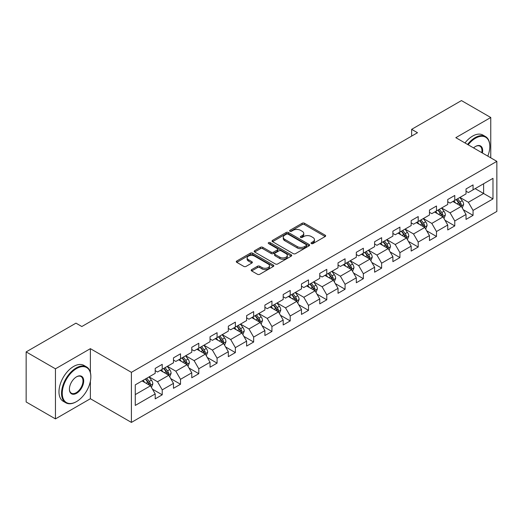 <?xml version="1.0" encoding="UTF-8"?>
<svg xmlns="http://www.w3.org/2000/svg" width="523" height="523" viewBox="0 0 523 523"><rect width="100%" height="100%" fill="white"/><g stroke="black" fill="none" stroke-linecap="round" stroke-linejoin="round"><path stroke-width="0.78" d="M311.348 243.587A1.138 0.66 0 0 0 312.957 243.587L325.182 236.527A1.628 0.941 0 0 0 325.659 235.866A1.628 0.941 0 0 0 325.182 235.2L304.471 223.243A1.628 0.941 0 0 0 302.17 223.243L289.945 230.303A1.138 0.66 0 0 0 289.611 230.767A1.138 0.66 0 0 0 289.945 231.231A1.138 0.66 0 0 0 291.559 231.231L293.142 230.323A5.204 3.007 0 0 1 300.503 230.323L302.229 231.316A5.204 3.007 0 0 1 303.752 233.441A5.204 3.007 0 0 1 302.229 235.566L300.647 236.481A1.138 0.66 0 0 0 300.313 236.945A1.138 0.66 0 0 0 300.647 237.409A1.138 0.66 0 0 0 302.255 237.409L303.837 236.494A5.204 3.007 0 0 1 311.205 236.494L312.931 237.494A5.204 3.007 0 0 1 314.454 239.619A5.204 3.007 0 0 1 312.931 241.744L311.348 242.659A1.138 0.66 0 0 0 311.015 243.123A1.138 0.66 0 0 0 311.348 243.587L311.348 242.659M251.668 269.606A1.628 0.941 0 0 0 251.19 270.273A1.628 0.941 0 0 0 251.668 270.934L257.473 274.287A1.628 0.941 0 0 0 259.774 274.287L273.352 266.455A1.628 0.941 0 0 0 273.83 265.789A1.628 0.941 0 0 0 273.352 265.122L252.642 253.171A1.628 0.941 0 0 0 250.34 253.171L236.769 261.003A1.628 0.941 0 0 0 236.291 261.67A1.628 0.941 0 0 0 236.769 262.337L243.783 266.384A1.628 0.941 0 0 0 246.085 266.384L251.896 263.03A1.628 0.941 0 0 0 252.374 262.369A1.628 0.941 0 0 0 251.896 261.703L248.418 259.696A4.354 2.51 0 0 1 247.144 257.917A4.354 2.51 0 0 1 249.831 255.597A4.354 2.51 0 0 1 254.57 256.139L268.201 264.01A4.354 2.51 0 0 1 269.476 265.789A4.354 2.51 0 0 1 266.789 268.109A4.354 2.51 0 0 1 262.049 267.567L259.774 266.253A1.628 0.941 0 0 0 257.473 266.253L251.668 269.606L251.668 270.934M90.381 348.658L55.451 368.82L26.15 351.907L26.15 401.978L55.451 418.897L90.381 398.729L131.404 422.414L131.404 372.343L90.381 348.658L90.381 372.428M490.757 157.835L490.757 117.498L455.827 137.667L496.85 161.352L131.404 372.343M490.757 117.498L461.456 100.586L411.64 129.344L411.64 136.111M26.15 351.907L75.966 323.149L81.823 326.529L417.504 132.724L411.64 129.344M293.253 253.635A1.628 0.941 0 0 0 295.554 253.635L309.132 245.797A1.628 0.941 0 0 0 309.609 245.13A1.628 0.941 0 0 0 309.132 244.47L288.421 232.513A1.628 0.941 0 0 0 286.12 232.513L272.548 240.351A1.628 0.941 0 0 0 272.071 241.011A1.628 0.941 0 0 0 272.548 241.678L293.253 253.635M269.031 243.836A1.138 0.66 0 0 1 270.188 243.993L270.188 242.639L291.239 254.793A1.628 0.941 0 0 1 291.716 255.459A1.628 0.941 0 0 1 291.239 256.126L277.667 263.965A1.628 0.941 0 0 1 275.366 263.965L254.655 252.008L260.467 248.68L260.467 247.32L254.655 250.68A1.628 0.941 0 0 0 254.178 251.341A1.628 0.941 0 0 0 254.655 252.008L254.655 250.68M260.467 248.68A1.628 0.941 0 0 1 262.768 248.68L262.768 247.32A1.628 0.941 0 0 0 260.467 247.32M262.768 247.32L271.169 252.171A1.628 0.941 0 0 0 273.464 252.171L277.321 249.948A1.628 0.941 0 0 0 277.798 249.281A1.628 0.941 0 0 0 277.321 248.621L268.58 243.568A1.138 0.66 0 0 1 268.247 243.103A1.138 0.66 0 0 1 268.946 242.495A1.138 0.66 0 0 1 270.188 242.639M131.404 422.414L496.85 211.423L496.85 161.352M152.441 389.158L162.228 394.806L162.228 389.864L173.479 383.372L173.479 388.308L180.513 384.248L180.513 379.312L191.764 372.814L191.764 377.756L198.792 373.697L198.792 368.754L210.043 362.256L210.043 367.198L217.078 363.139L217.078 358.196L228.329 351.704L228.329 356.64L235.363 352.58L235.363 347.645L246.614 341.146L246.614 346.089L253.648 342.022L253.648 337.087L264.899 330.588L264.899 335.531L271.934 331.471L271.934 326.529L283.185 320.03L283.185 324.973L290.213 320.913L290.213 315.97L301.47 309.479L301.47 314.415L308.498 310.355L308.498 305.419L319.749 298.921L319.749 303.863L326.783 299.803L326.783 294.861L338.035 288.363L338.035 293.305L345.069 289.245L345.069 284.303L356.32 277.811L356.32 282.747L363.354 278.687L363.354 273.751L374.605 267.253L374.605 272.189L381.633 268.129L381.633 263.193L392.891 256.695L392.891 261.637L399.918 257.578L399.918 252.635L411.17 246.137L411.17 251.079L418.204 247.019L418.204 242.077L429.455 235.585L429.455 240.521L436.489 236.461L436.489 231.526L447.74 225.027L447.74 229.97L454.775 225.91L454.775 220.968L466.026 214.469L466.026 219.412L473.06 215.352L473.06 210.409L492.98 198.91L492.98 178.336L483.605 183.75L483.605 193.49L492.98 198.91M162.228 394.806L155.194 398.866L155.194 393.93L135.267 405.43L135.267 384.856L155.194 373.357L155.194 368.414L162.228 364.354L162.228 369.297L173.479 362.799L173.479 357.863L180.513 353.796L180.513 358.739L191.764 352.24L191.764 347.305L198.792 343.245L198.792 348.181L210.043 341.689L210.043 336.747L217.078 332.687L217.078 337.629L228.329 331.131L228.329 326.189L235.363 322.129L235.363 327.071L246.614 320.573L246.614 315.637L253.648 311.577L253.648 316.513L264.899 310.021L264.899 305.079L271.934 301.019L271.934 305.955L283.185 299.463L283.185 294.521L290.213 290.461L290.213 295.403L301.47 288.905L301.47 283.963L308.498 279.903L308.498 284.845L319.749 278.347L319.749 273.411L326.783 269.352L326.783 274.287L338.035 267.796L338.035 262.853L345.069 258.793L345.069 263.736L356.32 257.238L356.32 252.295L363.354 248.235L363.354 253.178L374.605 246.679L374.605 241.744L381.633 237.677L381.633 242.62L392.891 236.121L392.891 231.186L399.918 227.126L399.918 232.062L411.17 225.57L411.17 220.628L418.204 216.568L418.204 221.51L429.455 215.012L429.455 210.069L436.489 206.01L436.489 210.952L447.74 204.454L447.74 199.518L454.775 195.458L454.775 200.394L466.026 193.902L466.026 188.96L473.06 184.9L473.06 189.836L492.98 178.336M160.352 370.376L168.792 375.253L157.541 381.744L149.101 376.874M155.194 370.65L157.541 372.003L162.228 369.297M157.541 381.744L162.228 389.864M168.792 375.253L173.479 383.372M178.637 359.824L187.077 364.694L175.82 371.193L167.386 366.316M173.479 360.092L175.82 361.445L180.513 358.739M175.82 371.193L180.513 379.312M187.077 364.694L191.764 372.814M196.916 349.266L205.356 354.136L194.105 360.635L185.665 355.764M191.764 349.534L194.105 350.887L198.792 348.181M194.105 360.635L198.792 368.754M205.356 354.136L210.043 362.256M215.201 338.708L223.641 343.585L212.39 350.077L203.95 345.206M210.043 338.982L212.39 340.336L217.078 337.629M212.39 350.077L217.078 358.196M223.641 343.585L228.329 351.704M233.487 328.156L241.927 333.027L230.676 339.519L222.236 334.648M228.329 328.424L230.676 329.778L235.363 327.071M230.676 339.519L235.363 347.645M241.927 333.027L246.614 341.146M251.772 317.598L260.212 322.469L248.961 328.967L240.521 324.09M246.614 317.866L248.961 319.22L253.648 316.513M248.961 328.967L253.648 337.087M260.212 322.469L264.899 330.588M270.058 307.04L278.498 311.911L267.24 318.409L258.807 313.539M264.899 307.308L267.24 308.662L271.934 305.955M267.24 318.409L271.934 326.529M278.498 311.911L283.185 320.03M288.343 296.482L296.776 301.359L285.525 307.851L277.085 302.98M283.185 296.757L285.525 298.11L290.213 295.403M285.525 307.851L290.213 315.97M296.776 301.359L301.47 309.479M306.622 285.931L315.062 290.801L303.811 297.299L295.371 292.422M301.47 286.199L303.811 287.552L308.498 284.845M303.811 297.299L308.498 305.419M315.062 290.801L319.749 298.921M324.907 275.373L333.347 280.243L322.096 286.741L313.656 281.871M319.749 275.641L322.096 276.994L326.783 274.287M322.096 286.741L326.783 294.861M333.347 280.243L338.035 288.363M343.193 264.815L351.633 269.685L340.381 276.183L331.942 271.313M338.035 265.089L340.381 266.442L345.069 263.736M340.381 276.183L345.069 284.303M351.633 269.685L356.32 277.811M361.478 254.256L369.918 259.133L358.667 265.625L350.227 260.755M356.32 254.531L358.667 255.884L363.354 253.178M358.667 265.625L363.354 273.751M369.918 259.133L374.605 267.253M379.763 243.705L388.197 248.575L376.946 255.074L368.506 250.197M374.605 243.973L376.946 245.326L381.633 242.62M376.946 255.074L381.633 263.193M388.197 248.575L392.891 256.695M398.042 233.147L406.482 238.017L395.231 244.516L386.791 239.645M392.891 233.415L395.231 234.768L399.918 232.062M395.231 244.516L399.918 252.635M406.482 238.017L411.17 246.137M416.328 222.589L424.768 227.466L413.516 233.958L405.077 229.087M411.17 222.863L413.516 224.217L418.204 221.51M413.516 233.958L418.204 242.077M424.768 227.466L429.455 235.585M434.613 212.037L443.053 216.908L431.802 223.406L423.362 218.529M429.455 212.305L431.802 213.659L436.489 210.952M431.802 223.406L436.489 231.526M443.053 216.908L447.74 225.027M452.898 201.479L461.338 206.35L450.087 212.848L441.647 207.977M447.74 201.747L450.087 203.101L454.775 200.394M450.087 212.848L454.775 220.968M461.338 206.35L466.026 214.469M475.165 188.62L483.605 193.49L468.366 202.29L459.933 197.419M466.026 191.196L468.366 192.549L473.06 189.836M468.366 202.29L473.06 210.409M55.451 368.82L55.451 418.897M135.267 394.604L150.506 385.804L142.066 380.934M150.506 385.804L155.194 393.93M463.273 209.703L473.06 215.352M444.988 220.255L454.775 225.91M426.703 230.813L436.489 236.461M408.417 241.371L418.204 247.019M390.132 251.923L399.918 257.578M371.846 262.481L381.633 268.129M353.568 273.039L363.354 278.687M335.282 283.597L345.069 289.245M316.997 294.148L326.783 299.803M298.711 304.706L308.498 310.355M280.426 315.264L290.213 320.913M262.147 325.816L271.934 331.471M243.862 336.374L253.648 342.022M225.576 346.932L235.363 352.58M207.291 357.49L217.078 363.139M189.006 368.042L198.792 373.697M170.727 378.6L180.513 384.248M90.381 398.729L90.381 381.274M311.8 243.751L312.931 243.097A5.204 3.007 0 0 0 314.454 240.972L314.454 239.619M303.752 233.441L303.752 234.794A5.204 3.007 0 0 1 302.229 236.919L301.104 237.573M325.156 236.54L304.471 224.602A1.628 0.941 0 0 0 302.17 224.602L290.402 231.395M309.106 245.81L288.421 233.866A1.628 0.941 0 0 0 286.12 233.866L272.568 241.691M306.256 245.594A1.138 0.66 0 0 0 306.589 245.13A1.138 0.66 0 0 0 306.256 244.666L288.075 234.173A1.138 0.66 0 0 0 286.467 234.173L284.8 235.134A5.204 3.007 0 0 0 283.276 237.259A5.204 3.007 0 0 0 284.8 239.384L297.221 246.562A5.204 3.007 0 0 0 304.589 246.562L306.256 245.594L306.256 246.948A1.138 0.66 0 0 0 306.589 246.483L306.589 245.13M283.276 237.259L283.276 238.612A5.204 3.007 0 0 0 284.8 240.737L284.8 239.384M306.256 246.948L304.589 247.915A5.204 3.007 0 0 1 297.221 247.915L284.8 240.737M262.768 248.68L271.169 253.524A1.628 0.941 0 0 0 273.464 253.524L277.321 251.302A1.628 0.941 0 0 0 277.798 250.635L277.798 249.281M270.188 243.993L291.219 256.139M279.883 257.205A4.354 2.51 0 0 0 284.623 257.747A4.354 2.51 0 0 0 287.31 255.427A4.354 2.51 0 0 0 286.035 253.648L281.23 250.877A1.628 0.941 0 0 0 278.929 250.877L275.078 253.099A1.628 0.941 0 0 0 274.601 253.766A1.628 0.941 0 0 0 275.078 254.433L279.883 257.205L279.883 258.558A4.354 2.51 0 0 0 284.623 259.101A4.354 2.51 0 0 0 287.31 256.78L287.31 255.427M274.601 253.766L274.601 255.119A1.628 0.941 0 0 0 275.078 255.786L275.078 254.433M279.883 258.558L275.078 255.786M269.476 265.789L269.476 267.142A4.354 2.51 0 0 1 266.789 269.463A4.354 2.51 0 0 1 262.049 268.92L259.774 267.606A1.628 0.941 0 0 0 257.473 267.606L251.687 270.947M247.144 257.917L247.144 259.271A4.354 2.51 0 0 0 248.418 261.049L248.418 259.696M251.896 261.703L251.896 263.03L248.418 261.049M273.333 266.462L252.642 254.524A1.628 0.941 0 0 0 250.34 254.524L236.788 262.35M462.26 207.951L463.659 204.441A4.393 2.537 -120 0 0 462.254 200.701L459.835 197.472M455.618 203.048L453.977 200.858M460.658 205.957L461.286 204.63A4.393 2.537 -120 0 0 460.031 201.989L457.612 198.76M456.507 199.394L459.194 202.976A2.236 1.294 60 0 1 459.599 203.656L461.286 204.63M456.2 199.57L458.619 202.8A4.393 2.537 60 0 1 459.88 205.441M487.789 156.116A20.22 11.676 120 0 0 489.816 146.466A20.22 11.676 120 0 0 475.518 138.209A20.22 11.676 120 0 0 468.17 144.793M467.562 144.446A20.717 11.964 -60 0 1 475.165 137.601A20.717 11.964 -60 0 1 485.527 136.575A20.717 11.964 -60 0 1 489.816 146.061A20.717 11.964 -60 0 1 489.816 146.263M473.563 147.904A10.114 5.838 -60 0 1 475.518 146.466L475.518 146.466A10.114 5.838 -60 0 1 482.396 153.004M464.986 142.956A20.717 11.964 -60 0 1 472.589 136.111A20.717 11.964 -60 0 1 482.945 135.084L485.527 136.575M481.755 152.638A9.617 5.55 120 0 0 479.977 146.192A9.617 5.55 120 0 0 475.342 146.571M76.195 401.775L76.548 401.572A20.22 11.676 120 0 0 90.845 376.808A20.22 11.676 120 0 0 76.548 368.552A20.22 11.676 120 0 0 62.25 393.316A20.22 11.676 120 0 0 76.548 401.572L76.195 401.775A20.717 11.964 -60 0 1 65.839 402.802A20.717 11.964 -60 0 1 62.662 386.203A20.717 11.964 -60 0 1 76.195 367.944A20.717 11.964 -60 0 1 86.557 366.917A20.717 11.964 -60 0 1 90.845 376.403A20.717 11.964 -60 0 1 90.845 376.606M76.548 393.316A10.114 5.838 -60 0 1 69.402 389.19A10.114 5.838 -60 0 1 76.548 376.808L76.548 376.808A10.114 5.838 -60 0 1 83.7 380.934A10.114 5.838 -60 0 1 76.548 393.316M69.402 388.981A9.617 5.55 120 0 0 71.39 393.185A9.617 5.55 120 0 0 76.195 392.708A9.617 5.55 120 0 0 82.477 384.235A9.617 5.55 120 0 0 81.006 376.534A9.617 5.55 120 0 0 76.371 376.913M65.839 402.802L63.257 401.311A20.717 11.964 -60 0 1 60.086 384.712A20.717 11.964 -60 0 1 73.619 366.453A20.717 11.964 -60 0 1 83.981 365.427L86.557 366.917M443.981 218.509L445.374 214.999A4.393 2.537 -120 0 0 443.968 211.259L441.549 208.03M437.333 213.606L435.692 211.41M442.373 216.515L443.001 215.188A4.393 2.537 -120 0 0 441.745 212.541L439.327 209.311M438.222 209.952L440.909 213.534A2.236 1.294 60 0 1 441.314 214.214L443.001 215.188M437.921 210.128L440.34 213.358A4.393 2.537 60 0 1 441.595 215.999M425.696 229.067L427.088 225.557A4.393 2.537 -120 0 0 425.689 221.811L423.27 218.588M419.054 224.164L417.406 221.968M424.088 227.074L424.715 225.74A4.393 2.537 -120 0 0 423.46 223.099L421.041 219.869M419.943 220.503L422.623 224.086A2.236 1.294 60 0 1 423.029 224.766L424.715 225.74M419.636 220.68L422.054 223.909A4.393 2.537 60 0 1 423.31 226.551M407.41 239.626L408.803 236.108A4.393 2.537 -120 0 0 407.404 232.369L404.985 229.139M400.768 234.716L399.121 232.526M405.802 237.625L406.43 236.298A4.393 2.537 -120 0 0 405.175 233.657L402.756 230.427M401.657 231.061L404.338 234.644A2.236 1.294 60 0 1 404.743 235.324L406.43 236.298M401.35 231.238L403.769 234.467A4.393 2.537 60 0 1 405.024 237.109M389.125 250.177L390.518 246.666A4.393 2.537 -120 0 0 389.119 242.927L386.7 239.697M382.483 245.274L380.842 243.084M387.517 248.183L388.151 246.856A4.393 2.537 -120 0 0 386.889 244.215L384.47 240.985M383.372 241.619L386.052 245.202A2.236 1.294 60 0 1 386.464 245.882L388.151 246.856M383.065 241.796L385.484 245.026A4.393 2.537 60 0 1 386.745 247.667M370.84 260.735L372.239 257.224A4.393 2.537 -120 0 0 370.833 253.485L368.414 250.256M364.198 255.832L362.557 253.635M369.238 258.741L369.866 257.408A4.393 2.537 -120 0 0 368.61 254.766L366.185 251.537M365.087 252.178L367.774 255.76A2.236 1.294 60 0 1 368.179 256.44L369.866 257.408M364.779 252.354L367.198 255.584A4.393 2.537 60 0 1 368.46 258.225M352.554 271.293L353.953 267.783A4.393 2.537 -120 0 0 352.548 264.037L350.129 260.807M345.912 266.39L344.271 264.193M350.953 269.293L351.58 267.966A4.393 2.537 -120 0 0 350.325 265.324L347.906 262.095M346.801 262.729L349.488 266.312A2.236 1.294 60 0 1 349.894 266.992L351.58 267.966M346.501 262.906L348.919 266.135A4.393 2.537 60 0 1 350.175 268.776M334.275 281.851L335.668 278.334A4.393 2.537 -120 0 0 334.269 274.595L331.844 271.365M327.627 276.942L325.986 274.752M332.667 279.851L333.295 278.524A4.393 2.537 -120 0 0 332.04 275.883L329.621 272.653M328.522 273.287L331.203 276.87A2.236 1.294 60 0 1 331.608 277.55L333.295 278.524M328.215 273.464L330.634 276.693A4.393 2.537 60 0 1 331.889 279.334M315.99 292.403L317.383 288.892A4.393 2.537 -120 0 0 315.984 285.153L313.565 281.923M309.348 287.5L307.701 285.303M314.382 290.409L315.009 289.082A4.393 2.537 -120 0 0 313.754 286.441L311.335 283.211M310.237 283.845L312.917 287.428A2.236 1.294 60 0 1 313.323 288.108L315.009 289.082M309.93 284.022L312.349 287.251A4.393 2.537 60 0 1 313.604 289.892M297.705 302.961L299.097 299.45A4.393 2.537 -120 0 0 297.698 295.711L295.279 292.481M291.063 298.058L289.415 295.861M296.096 300.967L296.731 299.633A4.393 2.537 -120 0 0 295.469 296.992L293.05 293.763M291.952 294.397L294.632 297.979A2.236 1.294 60 0 1 295.044 298.659L296.731 299.633M291.644 294.573L294.063 297.803A4.393 2.537 60 0 1 295.318 300.45M279.419 313.519L280.812 310.002A4.393 2.537 -120 0 0 279.413 306.262L276.994 303.033M272.777 308.609L271.136 306.419M277.818 311.518L278.445 310.191A4.393 2.537 -120 0 0 277.183 307.55L274.765 304.321M273.666 304.955L276.353 308.537A2.236 1.294 60 0 1 276.759 309.217L278.445 310.191M273.359 305.131L275.778 308.361A4.393 2.537 60 0 1 277.04 311.002M261.134 324.07L262.533 320.56A4.393 2.537 -120 0 0 261.127 316.82L258.708 313.591M254.492 319.167L252.851 316.977M259.532 322.076L260.16 320.749A4.393 2.537 -120 0 0 258.905 318.108L256.486 314.879M255.381 315.513L258.068 319.095A2.236 1.294 60 0 1 258.473 319.775L260.16 320.749M255.074 315.689L257.499 318.919A4.393 2.537 60 0 1 258.754 321.56M242.855 334.628L244.248 331.118A4.393 2.537 -120 0 0 242.842 327.378L240.423 324.149M236.206 329.725L234.566 327.529M241.247 332.635L241.874 331.307A4.393 2.537 -120 0 0 240.619 328.66L238.2 325.43M237.096 326.071L239.782 329.653A2.236 1.294 60 0 1 240.188 330.333L241.874 331.307M236.795 326.247L239.214 329.477A4.393 2.537 60 0 1 240.469 332.118M224.57 345.187L225.962 341.676A4.393 2.537 -120 0 0 224.563 337.93L222.144 334.707M217.928 340.283L216.28 338.087M222.961 343.186L223.589 341.859A4.393 2.537 -120 0 0 222.334 339.218L219.915 335.988M218.817 336.622L221.497 340.205A2.236 1.294 60 0 1 221.902 340.885L223.589 341.859M218.509 336.799L220.928 340.028A4.393 2.537 60 0 1 222.183 342.67M206.284 355.745L207.677 352.227A4.393 2.537 -120 0 0 206.278 348.488L203.859 345.258M199.642 350.835L197.995 348.645M204.676 353.744L205.31 352.417A4.393 2.537 -120 0 0 204.048 349.776L201.63 346.546M200.531 347.18L203.212 350.763A2.236 1.294 60 0 1 203.624 351.443L205.31 352.417M200.224 347.357L202.643 350.587A4.393 2.537 60 0 1 203.898 353.228M187.999 366.296L189.391 362.785A4.393 2.537 -120 0 0 187.992 359.046L185.573 355.817M181.357 361.393L179.716 359.203M186.397 364.302L187.025 362.975A4.393 2.537 -120 0 0 185.763 360.334L183.344 357.104M182.246 357.739L184.933 361.321A2.236 1.294 60 0 1 185.338 362.001L187.025 362.975M181.939 357.915L184.358 361.145A4.393 2.537 60 0 1 185.619 363.786M169.714 376.854L171.113 373.344A4.393 2.537 -120 0 0 169.707 369.604L167.288 366.375M163.071 371.951L161.43 369.754M168.112 374.86L168.739 373.527A4.393 2.537 -120 0 0 167.484 370.885L165.065 367.656M163.961 368.297L166.647 371.879A2.236 1.294 60 0 1 167.053 372.553L168.739 373.527M163.653 368.473L166.072 371.703A4.393 2.537 60 0 1 167.334 374.344M151.435 387.412L152.827 383.902A4.393 2.537 -120 0 0 151.422 380.156L149.003 376.926M144.786 382.503L143.145 380.313M149.826 385.412L150.454 384.085A4.393 2.537 -120 0 0 149.199 381.444L146.78 378.214M145.675 378.848L148.362 382.431A2.236 1.294 60 0 1 148.767 383.111L150.454 384.085M145.374 379.025L147.793 382.254A4.393 2.537 60 0 1 149.048 384.895M312.931 243.097L312.931 241.744M300.647 237.409L300.647 236.481M302.229 236.919L302.229 235.566M289.945 231.231L289.945 230.303M302.17 224.602L302.17 223.243M304.471 224.602L304.471 223.243M325.182 236.527L325.182 235.2M272.548 241.678L272.548 240.351M286.12 233.866L286.12 232.513M288.421 233.866L288.421 232.513M309.132 245.797L309.132 244.47M297.221 247.915L297.221 246.562M304.589 247.915L304.589 246.562M271.169 253.524L271.169 252.171M273.464 253.524L273.464 252.171M277.321 251.302L277.321 249.948M291.239 256.126L291.239 254.793M257.473 267.606L257.473 266.253M259.774 267.606L259.774 266.253M262.049 268.92L262.049 267.567M236.769 262.337L236.769 261.003M250.34 254.524L250.34 253.171M252.642 254.524L252.642 253.171M273.352 266.455L273.352 265.122M460.9 206.101L463.626 204.526M460.031 201.989L462.254 200.701M456.906 203.793L458.619 202.8M442.621 216.659L445.341 215.084M441.745 212.541L443.968 211.259M438.62 214.345L440.34 213.358M424.336 227.211L427.062 225.642M423.46 223.099L425.689 221.811M420.335 224.903L422.054 223.909M406.051 237.769L408.777 236.193M405.175 233.657L407.404 232.369M402.05 235.461L403.769 234.467M387.765 248.327L390.491 246.751M386.889 244.215L389.119 242.927M383.764 246.019L385.484 245.026M369.48 258.878L372.206 257.309M368.61 254.766L370.833 253.485M365.485 256.571L367.198 255.584M351.201 269.437L353.921 267.868M350.325 265.324L352.548 264.037M347.2 267.129L348.919 266.135M332.916 279.995L335.642 278.419M332.04 275.883L334.269 274.595M328.915 277.687L330.634 276.693M314.63 290.553L317.356 288.977M313.754 286.441L315.984 285.153M310.629 288.238L312.349 287.251M296.345 301.104L299.071 299.535M295.469 296.992L297.698 295.711M292.344 298.796L294.063 297.803M278.059 311.662L280.786 310.087M277.183 307.55L279.413 306.262M274.065 309.355L275.778 308.361M259.774 322.22L262.5 320.645M258.905 318.108L261.127 316.82M255.78 319.913L257.499 318.919M241.495 332.778L244.215 331.203M240.619 328.66L242.842 327.378M237.494 330.464L239.214 329.477M223.21 343.33L225.936 341.761M222.334 339.218L224.563 337.93M219.209 341.022L220.928 340.028M204.924 353.888L207.651 352.312M204.048 349.776L206.278 348.488M200.924 351.58L202.643 350.587M186.639 364.446L189.365 362.87M185.763 360.334L187.992 359.046M182.638 362.138L184.358 361.145M168.354 374.998L171.08 373.429M167.484 370.885L169.707 369.604M164.359 372.69L166.072 371.703M150.075 385.556L152.794 383.98M149.199 381.444L151.422 380.156M146.074 383.248L147.793 382.254M489.816 146.466L489.816 146.061M90.845 376.808L90.845 376.403"/></g></svg>
